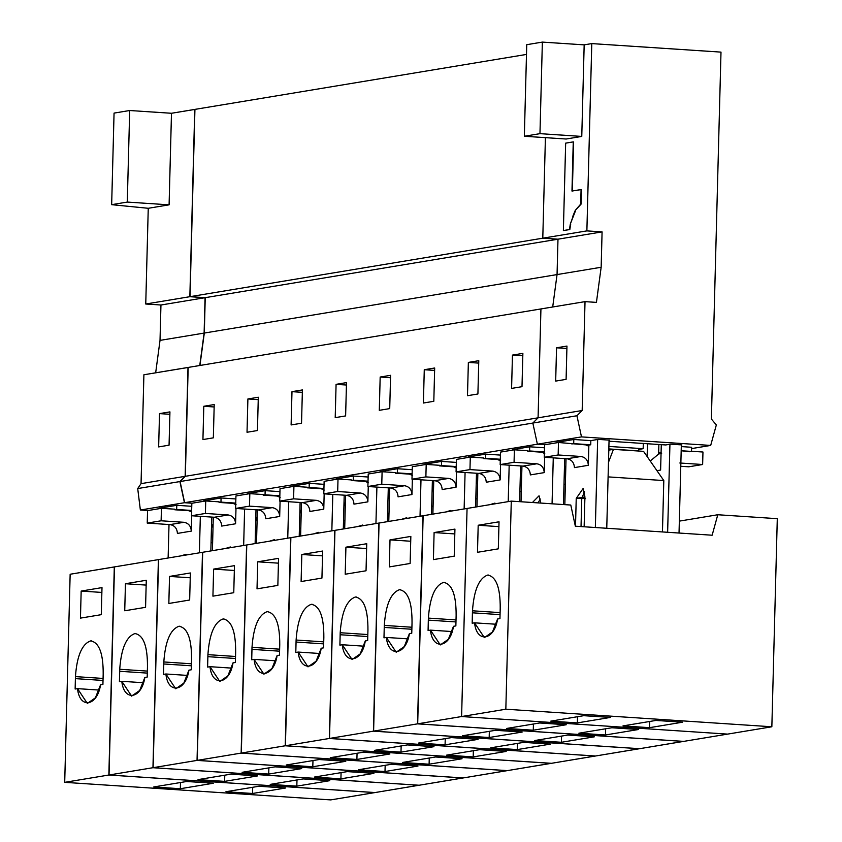 <?xml version="1.0" encoding="UTF-8"?>
<svg xmlns="http://www.w3.org/2000/svg" width="842" height="842" viewBox="0 0 842 842"><rect width="100%" height="100%" fill="white"/><g stroke="black" fill="none" stroke-linecap="round" stroke-linejoin="round"><path stroke-width="1.26" d="M500.106 612.618L472.478 610.797L472.446 612.808L500.053 614.628L472.446 612.808L472.173 623.217L474.551 622.827L484.382 637.626L492.454 631.984L497.58 619.007L499.948 618.607L500.222 608.208C500.337 587.6 496.159 576.559 487.676 575.075C479.035 578.159 473.962 590.063 472.478 610.797L500.106 612.618M496.075 624.238L474.551 622.827L496.075 624.238M583.748 715.679L550.763 721.141L577.37 722.899L610.355 717.426L583.748 715.679L610.355 717.426L577.37 722.899L577.528 716.71L577.37 722.899L550.763 721.141L583.748 715.679M682.557 722.194L655.95 720.436L622.975 725.909L649.571 727.667L682.557 722.194L649.571 727.667L649.729 721.468L649.571 727.667L622.975 725.909L655.95 720.436L682.557 722.194M488.592 575.065L487.676 575.075C496.159 576.559 500.337 587.6 500.222 608.208L499.948 618.607L497.58 619.007C494.349 640.615 476.667 643.541 474.551 622.827L472.173 623.217L472.478 610.797C473.962 590.063 479.035 578.159 487.676 575.075M567.066 458.774L580.959 456.48L558.151 454.975L544.269 457.269L567.066 458.774C571.634 459.606 574.097 462.553 574.444 467.605L588.337 465.3C587.99 460.248 585.527 457.311 580.959 456.48L567.066 458.774L544.269 457.269L558.151 454.975L558.478 442.482L544.595 444.787L544.269 457.269L544.595 444.787L558.478 442.482L558.151 454.975L580.959 456.48C585.527 457.311 587.99 460.248 588.337 465.3L588.832 446.228L585.769 444.881L558.478 442.482L585.769 444.881L588.832 446.228L588.337 465.3L574.444 467.605C574.097 462.553 571.634 459.606 567.066 458.774M608.482 462.29L613.45 449.365L608.798 450.133L613.45 449.365L643.541 451.354L613.45 449.365L608.482 462.29M576.233 498.39L575.507 526.208L576.233 498.39L581.769 498.348L576.233 498.39L584.916 496.948L583.127 488.497L576.233 498.39M581.033 526.566L581.769 498.348L584.537 491.675L581.769 498.348L581.033 526.566M584.138 526.776L584.916 496.948L584.138 526.776M477.488 552.299L498.317 548.847L477.488 552.299L478.193 525.25L498.906 526.618L478.193 525.25L499.032 521.798L478.193 525.25L477.488 552.299M467.057 508.452L511.283 501.116L570.792 505.042L575.339 526.197L570.792 505.042L511.283 501.116L467.057 508.452L461.605 716.542L505.832 709.217L511.283 501.116L505.832 709.217L461.605 716.542L727.625 734.108L771.851 726.772L505.832 709.217L771.851 726.772L727.625 734.108L461.605 716.542L467.057 508.452L423.147 515.725L417.695 723.825L683.715 741.381L727.625 734.108L683.715 741.381L417.695 723.825L461.605 716.542L417.695 723.825L423.147 515.725L467.057 508.452L461.605 716.542L467.057 508.452M499.032 521.798L498.317 548.847L499.032 521.798M717.784 514.746L777.292 518.672L771.851 726.772L777.292 518.672L717.784 514.746L712.143 535.217L575.339 526.197L712.143 535.217L717.784 514.746L679.347 521.124L717.784 514.746M680.778 466.279L688.745 466.805L702.638 464.51L679.841 463.005L702.638 464.51L688.745 466.805L680.778 466.279M702.965 452.017L702.638 464.51L702.965 452.017L691.524 451.27L702.965 452.017M585.569 498.601L581.769 498.348L585.569 498.601M608.092 476.888L663.801 480.561L643.541 451.354L663.801 480.561L608.092 476.888M595.347 527.513L597.652 439.482L595.347 527.513M566.034 458.711L564.835 504.653L566.034 458.711M658.876 444.502L658.654 452.912L661.075 452.512L658.654 452.912L658.876 444.502M573.255 141.888L565.656 143.151L563.372 230.55L569.445 229.54L570.35 223.951L575.233 210.447L580.696 204.111L581.075 189.545L571.971 191.05L573.255 141.888L571.971 191.05L581.464 189.566L581.075 204.132L581.464 189.566L581.075 204.132L575.233 210.447L578.749 206.332L575.233 210.447L572.813 216.289L575.623 210.479L570.35 223.951L573.202 216.32L570.35 223.951L569.823 229.561L570.729 223.983L569.823 229.561L563.372 230.55L569.823 229.561L563.372 230.55L565.656 143.151L573.255 141.888M658.633 454.059L661.759 453.112L658.633 454.059L650.245 461.016L658.633 454.059L658.654 452.912L658.633 454.059M689.651 451.733L681.189 450.744L691.514 451.428L691.619 447.27L681.294 446.586L691.619 447.27L691.514 451.428L689.651 451.733M658.654 453.28L660.528 453.406L658.654 453.28M638.689 449.439L638.646 451.028L638.689 449.439L643.162 448.691L643.299 443.471L643.162 448.691L638.689 449.439M573.707 443.65L571.844 443.966L573.707 443.65L573.812 439.492L556.457 442.366L573.812 439.492L573.707 443.65L590.737 444.776L573.707 443.65M587.084 445.376L590.737 444.776L590.842 440.619L573.812 439.492L590.842 440.619L590.737 444.776L587.084 445.376M606.756 528.271L609.061 440.103L609.619 440.145L598.22 439.387L590.842 440.619L598.22 439.387L609.619 440.145L609.061 440.24L606.756 528.271M662.454 531.944L663.801 480.561L662.454 531.944M656.949 470.678L660.612 470.068L661.286 444.66L660.612 470.068L656.949 470.678M647.477 443.745L647.14 456.553L647.477 443.745M669.937 444.25L667.632 532.281L669.937 444.25L665.727 444.955L609.029 441.208L665.727 444.955L669.937 444.25M679.031 533.039L681.336 444.881L681.904 444.913L670.495 444.166L681.904 444.913L681.336 445.008L679.031 533.039M539.964 133.657L542.364 42.1L526.745 44.689L524.345 136.257L539.964 133.657L581.769 136.425L584.169 44.858L542.364 42.1L539.964 133.657L524.345 136.257L566.15 139.014L581.769 136.425L539.964 133.657M556.551 347.799L555.678 381.089L566.098 379.363L566.961 346.073L556.551 347.799L566.908 348.483L556.551 347.799L566.961 346.073L566.098 379.363L555.678 381.089L556.551 347.799M566.15 139.014L524.345 136.257L526.745 44.689L542.364 42.1L584.169 44.858L591.779 43.595L720.994 52.12L711.385 419.042L716.332 424.947L711.385 419.042L720.994 52.12L591.779 43.595L584.169 44.858L581.769 136.425L566.15 139.014M572.349 191.081L573.634 141.919L572.349 191.081M608.892 446.428L643.162 448.691L608.892 446.428M537.385 444.208L581.485 436.893L576.938 415.748L532.839 423.063L537.385 444.208L545.048 444.713L537.385 444.208L532.839 423.063L576.938 415.748L582.169 410.517L538.08 417.821L532.839 423.063L538.08 417.821L582.169 410.517L585.022 301.636L540.932 308.94L538.08 417.821L540.932 308.94L585.022 301.636L596.431 302.383L601.156 267.261L557.057 274.576L552.699 306.993L557.057 274.576L601.156 267.261L602.083 231.887L557.983 239.191L557.057 274.576L557.983 239.191L602.083 231.887L586.874 230.887L542.785 238.191L557.983 239.191L542.785 238.191L586.874 230.887L591.779 43.595L586.874 230.887L602.083 231.887L601.156 267.261L596.431 302.383L585.022 301.636L582.169 410.517L576.938 415.748L581.485 436.893L710.69 445.429L716.332 424.947L710.69 445.429L581.485 436.893L537.385 444.208L532.839 423.063L180.093 481.54L184.64 502.685L537.385 444.208L545.048 444.713L537.385 444.208L184.64 502.685L192.292 503.19L184.64 502.685L180.093 481.54L532.839 423.063L538.08 417.821L185.335 476.298L180.093 481.54L185.335 476.298L538.08 417.821L540.932 308.94L188.176 367.428L185.335 476.298L188.176 367.428L540.932 308.94L538.08 417.821L532.839 423.063L537.385 444.208M545.416 137.646L542.785 238.191L545.416 137.646L542.785 238.191L190.029 296.668L205.238 297.668L204.311 333.053L199.943 365.47L204.311 333.053L557.057 274.576L204.311 333.053L205.238 297.668L557.983 239.191L205.238 297.668L190.029 296.668L542.785 238.191L545.416 137.646M691.587 448.597L710.69 445.429L691.587 448.597M608.829 448.923L638.646 450.891L608.829 448.923M103.071 678.442L75.443 676.61L75.412 678.631L103.019 680.452L75.412 678.631L75.138 689.03L77.517 688.64L87.347 703.438L95.42 697.808L100.545 684.82L102.913 684.43L103.187 674.021C103.303 653.424 99.124 642.383 90.652 640.899C82 643.972 76.927 655.886 75.443 676.61L103.071 678.442M180.335 788.722L213.321 783.249L186.714 781.492L153.739 786.965L180.335 788.722L180.493 782.523L180.335 788.722L153.739 786.965L186.714 781.492L213.321 783.249L180.335 788.722M252.537 793.48L285.522 788.017L258.926 786.26L225.94 791.722L252.537 793.48L252.705 787.291L252.537 793.48L225.94 791.722L258.926 786.26L285.522 788.017L252.537 793.48M99.04 690.061L77.517 688.64L99.04 690.061M91.557 640.878L90.652 640.899C99.124 642.383 103.303 653.424 103.187 674.021L102.913 684.43L100.545 684.82C97.314 706.427 79.632 709.364 77.517 688.64L75.138 689.03L75.443 676.61C76.927 655.886 82 643.972 90.652 640.899M170.031 524.598L183.924 522.293L161.117 520.788L147.234 523.092L170.031 524.598C174.61 525.429 177.062 528.366 177.42 533.418L191.302 531.123C190.955 526.071 188.492 523.124 183.924 522.293L170.031 524.598L147.234 523.092L161.117 520.788L161.443 508.305L147.56 510.61L147.234 523.092L147.56 510.61L161.443 508.305L161.117 520.788L183.924 522.293C188.492 523.124 190.955 526.071 191.302 531.123L191.702 515.767L191.302 531.123L177.42 533.418C177.062 528.366 174.61 525.429 170.031 524.598M374.869 792.585L108.85 775.019L64.708 782.344L330.717 799.9L374.869 792.585L330.717 799.9L64.708 782.344L108.85 775.019L114.491 566.94L70.149 574.244L114.301 566.929L108.85 775.019L374.869 792.585M70.149 574.244L64.708 782.344L70.149 574.244M101.998 587.611L101.282 614.671L80.453 618.123L81.169 591.073L101.998 587.611L81.169 591.073L101.871 592.431L81.169 591.073L80.453 618.123L101.282 614.671L101.998 587.611M186.492 554.962L186.103 554.31L181.019 555.867L186.492 554.962M211.447 528.113L213.121 523.766L211.447 528.113M174.82 509.189L161.443 508.305L174.82 509.189L174.81 509.778L174.82 509.189M191.808 512.052L188.734 510.694L174.81 509.778L188.734 510.694L191.808 512.052M199.375 552.826L200.333 516.335L199.375 552.826M169.01 524.524L168.126 558.004L169.01 524.524M211.068 542.701L212.616 542.806L211.068 542.701M176.673 509.473L174.81 509.778L176.673 509.473L176.788 505.305L159.422 508.189L176.788 505.305L176.673 509.473L191.65 510.462L176.673 509.473M190.06 511.199L191.639 510.936L190.06 511.199M210.847 550.921L211.731 517.083L210.847 550.921M191.765 506.295L176.788 505.305L191.765 506.295M159.517 413.611L158.643 446.913L169.063 445.176L169.937 411.885L159.517 413.611L169.874 414.296L159.517 413.611L169.937 411.885L169.063 445.176L158.643 446.913L159.517 413.611M148.255 208.29L169.095 204.838L127.289 202.069L111.66 204.669L148.255 208.29L145.75 304.015L160.948 305.014L160.022 340.389L155.665 372.817L160.022 340.389L204.122 333.085L160.022 340.389L160.948 305.014L205.048 297.7L160.948 305.014L145.75 304.015L189.85 296.7L145.75 304.015L148.255 208.29L111.66 204.669L127.289 202.069L129.689 110.513L114.059 113.102L111.66 204.669L114.059 113.102L129.689 110.513L127.289 202.069L169.095 204.838L171.484 113.27L129.689 110.513L171.484 113.27L169.095 204.838L148.255 208.29M137.709 488.56L179.904 481.571L185.145 476.33L141.046 483.645L137.709 488.56L140.361 510.02L184.451 502.716L179.904 481.571L137.709 488.56L141.046 483.645L185.145 476.33L187.998 367.449L143.898 374.764L141.046 483.645L143.898 374.764L188.176 367.47L185.145 476.33L179.904 481.571L184.451 502.716L140.361 510.02L148.013 510.526L140.361 510.02L137.709 488.56M192.102 503.221L184.451 502.716L192.102 503.221M199.754 365.502L204.122 333.085L205.048 297.7L189.85 296.7L194.755 109.418L171.484 113.27L194.934 109.428L189.85 296.7L205.048 297.7L204.122 333.085L199.754 365.502M147.35 671.095L119.722 669.274L119.69 671.284L147.297 673.105L119.69 671.284L119.427 681.694L121.795 681.304L131.626 696.102L139.698 690.461L144.824 677.484L147.203 677.084L147.466 666.685C147.582 646.077 143.403 635.036 134.93 633.552C126.279 636.636 121.216 648.54 119.722 669.274L147.35 671.095M191.45 663.791L163.811 661.959L163.79 663.98L191.397 665.801L163.79 663.98L163.516 674.379L165.885 673.989L175.725 688.788L183.798 683.157L188.924 670.169L191.292 669.779L191.566 659.37C191.681 638.773 187.492 627.732 179.02 626.248C170.379 629.321 165.306 641.236 163.811 661.959L191.45 663.791M235.539 656.476L207.911 654.655L207.879 656.665L235.486 658.486L207.879 656.665L207.606 667.074L209.984 666.685L219.815 681.483L227.887 675.842L233.013 662.864L235.381 662.465L235.655 652.066C235.771 631.458 231.592 620.417 223.119 618.933C214.468 622.017 209.395 633.921 207.911 654.655L235.539 656.476M279.639 649.171L252 647.34L251.979 649.361L279.586 651.182L251.979 649.361L251.705 659.76L254.073 659.37L263.904 674.168L271.977 668.537L277.102 655.55L279.481 655.16L279.755 644.751C279.86 624.154 275.681 613.113 267.209 611.629C258.557 614.702 253.495 626.616 252 647.34L279.639 649.171M323.728 641.857L296.1 640.036L296.068 642.046L323.675 643.867L296.068 642.046L295.795 652.455L298.173 652.066L308.004 666.864L316.076 661.223L321.202 648.245L323.57 647.845L323.844 637.447C323.959 616.839 319.781 605.798 311.308 604.314C302.657 607.398 297.584 619.302 296.1 640.036L323.728 641.857M367.828 634.552L340.189 632.721L340.168 634.742L367.775 636.563L340.168 634.742L339.894 645.14L342.262 644.751L352.093 659.549L360.166 653.918L365.291 640.93L367.67 640.541L367.943 630.132C368.049 609.534 363.87 598.494 355.398 597.01C346.746 600.083 341.684 611.997 340.189 632.721L367.828 634.552M411.917 627.237L384.289 625.417L384.257 627.427L411.864 629.248L384.257 627.427L383.984 637.836L386.362 637.447L396.193 652.245L404.265 646.603L409.391 633.626L411.759 633.226L412.033 622.827C412.148 602.219 407.97 591.179 399.497 589.695C390.846 592.779 385.773 604.682 384.289 625.417L411.917 627.237M456.017 619.933L428.378 618.102L428.357 620.122L455.964 621.943L428.357 620.122L428.083 630.521L430.451 630.132L440.282 644.93L448.354 639.299L453.48 626.311L455.859 625.922L456.132 615.513C456.238 594.915 452.059 583.874 443.587 582.39C434.935 585.464 429.873 597.378 428.378 618.102L456.017 619.933M605.482 734.971L638.457 729.509L611.86 727.751L578.875 733.214L605.482 734.971L605.64 728.783L605.482 734.971L578.875 733.214L611.86 727.751L638.457 729.509L605.482 734.971M539.659 722.983L506.673 728.456L533.27 730.214L566.256 724.741L539.659 722.983L566.256 724.741L533.27 730.214L533.439 724.015L533.27 730.214L506.673 728.456L539.659 722.983M451.975 631.553L430.451 630.132L451.975 631.553M444.502 582.369L443.587 582.39C452.059 583.874 456.238 594.915 456.132 615.513L455.859 625.922L453.48 626.311C450.249 647.919 432.577 650.855 430.451 630.132L428.083 630.521L428.378 618.102C429.873 597.378 434.935 585.464 443.587 582.39M522.977 466.089L536.859 463.784L514.062 462.279L500.169 464.584L522.977 466.089C527.545 466.921 530.007 469.857 530.355 474.909L544.248 472.615C543.89 467.563 541.427 464.616 536.859 463.784L522.977 466.089L500.169 464.584L514.062 462.279L514.388 449.796L500.495 452.101L500.169 464.584L500.495 452.101L514.388 449.796L514.062 462.279L536.859 463.784C541.427 464.616 543.89 467.563 544.248 472.615L544.648 457.301L544.248 472.615L530.355 474.909C530.007 469.857 527.545 466.921 522.977 466.089M727.625 734.108L461.605 716.542L727.625 734.108M564.382 469.604L565.856 465.784L564.382 469.604M540.827 503.074L539.038 495.801L532.428 502.516L540.827 503.074M538.017 502.885L540.332 499.011L538.017 502.885M433.398 559.614L434.104 532.565L454.933 529.102L454.227 556.162L433.398 559.614L454.227 556.162L454.933 529.102L434.104 532.565L454.806 533.923L434.104 532.565L433.398 559.614M527.766 450.68L514.388 449.796L527.766 450.68L527.745 451.27L527.766 450.68M544.742 453.543L541.68 452.186L527.745 451.27L541.68 452.186L544.742 453.543M564.003 484.192L565.371 484.287L564.003 484.192M552.068 503.811L553.268 457.869L552.068 503.811M521.945 466.015L521.009 501.758L521.945 466.015M529.618 450.965L527.745 451.27L529.618 450.965L529.723 446.797L512.368 449.681L529.723 446.797L529.618 450.965L544.406 451.933L529.618 450.965M542.995 452.691L544.395 452.459L542.995 452.691M563.466 504.568L564.677 458.616L563.466 504.568M512.452 355.103L511.589 388.404L521.998 386.678L522.871 353.377L512.452 355.103L522.808 355.787L512.452 355.103L522.871 353.377L521.998 386.678L511.589 388.404L512.452 355.103M544.511 447.776L529.723 446.797L544.511 447.776M194.934 109.386L526.492 54.425L194.934 109.386L190.029 296.668L194.934 109.386M467.489 395.708L468.363 362.418L478.782 360.692L477.909 393.982L467.489 395.708L477.909 393.982L478.782 360.692L468.363 362.418L467.489 395.708M423.4 403.023L424.273 369.722L434.683 367.996L433.809 401.297L423.4 403.023L433.809 401.297L434.683 367.996L424.273 369.722L423.4 403.023M379.3 410.328L380.174 377.037L390.593 375.311L389.72 408.602L379.3 410.328L389.72 408.602L390.593 375.311L380.174 377.037L379.3 410.328M335.211 417.643L336.084 384.341L346.494 382.615L345.62 415.916L335.211 417.643L345.62 415.916L346.494 382.615L336.084 384.341L335.211 417.643M291.111 424.947L291.985 391.656L302.404 389.93L301.531 423.221L291.111 424.947L301.531 423.221L302.404 389.93L291.985 391.656L291.111 424.947M247.022 432.262L247.895 398.961L258.305 397.235L257.442 430.536L247.022 432.262L257.442 430.536L258.305 397.235L247.895 398.961L247.022 432.262M202.933 439.566L203.796 406.276L214.215 404.549L213.342 437.84L202.933 439.566L213.342 437.84L214.215 404.549L203.796 406.276L202.933 439.566M552.699 306.993L557.057 274.576L557.983 239.191L542.785 238.191L557.983 239.191L557.057 274.576L552.699 306.993M468.268 456.985L485.634 454.112L500.422 455.09L485.634 454.112L468.268 456.985M424.179 464.3L441.534 461.416L456.322 462.395L441.534 461.416L424.179 464.3M380.079 471.604L397.445 468.731L412.233 469.71L397.445 468.731L380.079 471.604M335.99 478.919L353.345 476.035L368.143 477.014L353.345 476.035L335.99 478.919M291.89 486.223L309.256 483.35L324.044 484.329L309.256 483.35L291.89 486.223M247.801 493.538L265.156 490.654L279.954 491.633L265.156 490.654L247.801 493.538M203.701 500.843L221.067 497.969L235.855 498.948L221.067 497.969L203.701 500.843M561.382 742.286L594.368 736.813L567.771 735.055L534.786 740.528L561.382 742.286L561.551 736.087L561.382 742.286L534.786 740.528L567.771 735.055L594.368 736.813L561.382 742.286M495.559 730.298L462.574 735.761L489.181 737.518L522.166 732.056L495.559 730.298L522.166 732.056L489.181 737.518L489.339 731.33L489.181 737.518L462.574 735.761L495.559 730.298M407.886 638.857L386.362 637.447L407.886 638.857M400.403 589.684L399.497 589.695C407.97 591.179 412.148 602.219 412.033 622.827L411.759 633.226L409.391 633.626C406.16 655.234 388.478 658.16 386.362 637.447L383.984 637.836L384.289 625.417C385.773 604.682 390.846 592.779 399.497 589.695M478.877 473.393L492.77 471.099L469.962 469.594L456.08 471.888L478.877 473.393C483.445 474.225 485.908 477.172 486.266 482.224L500.148 479.919C499.801 474.867 497.338 471.93 492.77 471.099L478.877 473.393L456.08 471.888L469.962 469.594L470.289 457.101L456.406 459.406L456.08 471.888L456.406 459.406L470.289 457.101L469.962 469.594L492.77 471.099C497.338 471.93 499.801 474.867 500.148 479.919L500.548 464.605L500.148 479.919L486.266 482.224C485.908 477.172 483.445 474.225 478.877 473.393M683.525 741.37L639.625 748.696L683.525 741.413L417.516 723.857L373.606 731.13L639.625 748.696L373.606 731.13L417.516 723.857L422.958 515.757L379.058 523.04L373.606 731.13L379.058 523.04L422.958 515.757L417.516 723.857L683.525 741.37M520.293 476.909L521.756 473.088L520.293 476.909M495.338 503.758L494.938 503.116L489.855 504.674L495.338 503.758M389.299 566.919L390.004 539.869L410.843 536.417L410.128 563.466L389.299 566.919L410.128 563.466L410.843 536.417L390.004 539.869L410.717 541.238L390.004 539.869L389.299 566.919M483.666 457.985L470.289 457.101L483.666 457.985L483.655 458.585L483.666 457.985M500.653 460.848L497.58 459.5L483.655 458.585L497.58 459.5L500.653 460.848M519.903 491.507L521.272 491.591L519.903 491.507M508.221 501.622L509.178 465.173L508.221 501.622M477.856 473.33L476.972 506.81L477.856 473.33M485.518 458.269L483.655 458.585L485.518 458.269L485.634 454.112L485.518 458.269L500.306 459.248L485.518 458.269M498.896 459.995L500.295 459.764L498.896 459.995M519.64 501.674L520.577 465.931L519.64 501.674M478.719 363.102L468.363 362.418L478.719 363.102M517.293 749.591L550.279 744.128L523.671 742.37L490.686 747.833L517.293 749.591L517.451 743.402L517.293 749.591L490.686 747.833L523.671 742.37L550.279 744.128L517.293 749.591M451.47 737.603L418.485 743.076L445.081 744.833L478.067 739.36L451.47 737.603L478.067 739.36L445.081 744.833L445.25 738.634L445.081 744.833L418.485 743.076L451.47 737.603M363.786 646.172L342.262 644.751L363.786 646.172M356.313 596.999L355.398 597.01C363.87 598.494 368.049 609.534 367.943 630.132L367.67 640.541L365.291 640.93C362.06 662.538 344.389 665.475 342.262 644.751L339.894 645.14L340.189 632.721C341.684 611.997 346.746 600.083 355.398 597.01M434.788 480.708L448.67 478.403L425.873 476.898L411.98 479.203L434.788 480.708C439.356 481.54 441.818 484.476 442.166 489.528L456.059 487.234C455.701 482.182 453.238 479.235 448.67 478.403L434.788 480.708L411.98 479.203L425.873 476.898L426.199 464.416L412.306 466.721L411.98 479.203L412.306 466.721L426.199 464.416L425.873 476.898L448.67 478.403C453.238 479.235 455.701 482.182 456.059 487.234L456.459 471.92L456.059 487.234L442.166 489.528C441.818 484.476 439.356 481.54 434.788 480.708M639.436 748.675L595.526 756L639.436 748.727L373.416 731.161L329.506 738.445L595.526 756L329.506 738.445L373.416 731.161L378.868 523.071L334.958 530.344L329.506 738.445L334.958 530.344L378.868 523.071L373.416 731.161L639.436 748.675M476.193 484.224L477.667 480.403L476.193 484.224M451.249 511.073L450.849 510.42L445.765 511.978L451.249 511.073M345.209 574.233L345.915 547.184L366.744 543.721L366.038 570.781L345.209 574.233L366.038 570.781L366.744 543.721L345.915 547.184L366.617 548.542L345.915 547.184L345.209 574.233M439.577 465.3L426.199 464.416L439.577 465.3L439.556 465.889L439.577 465.3M456.553 468.163L453.491 466.805L439.556 465.889L453.491 466.805L456.553 468.163M475.814 498.811L477.182 498.906L475.814 498.811M464.131 508.936L465.079 472.488L464.131 508.936M433.756 480.635L432.883 514.115L433.756 480.635M441.429 465.584L439.556 465.889L441.429 465.584L441.534 461.416L441.429 465.584L456.217 466.552L441.429 465.584M454.806 467.31L456.206 467.078L454.806 467.31M475.604 507.031L476.488 473.236L475.604 507.031M434.619 370.406L424.273 369.722L434.619 370.406M473.193 756.905L506.179 751.432L479.582 749.675L446.597 755.148L473.193 756.905L473.362 750.706L473.193 756.905L446.597 755.148L479.582 749.675L506.179 751.432L473.193 756.905M407.37 744.917L374.395 750.38L400.992 752.138L433.977 746.675L407.37 744.917L433.977 746.675L400.992 752.138L401.15 745.949L400.992 752.138L374.395 750.38L407.37 744.917M319.697 653.487L298.173 652.066L319.697 653.487M312.214 604.303L311.308 604.314C319.781 605.798 323.959 616.839 323.844 637.447L323.57 647.845L321.202 648.245C317.971 669.853 300.289 672.779 298.173 652.066L295.795 652.455L296.1 640.036C297.584 619.302 302.657 607.398 311.308 604.314M390.688 488.013L404.581 485.718L381.773 484.213L367.891 486.508L390.688 488.013C395.256 488.844 397.719 491.791 398.077 496.843L411.959 494.538C411.612 489.486 409.149 486.55 404.581 485.718L390.688 488.013L367.891 486.508L381.773 484.213L382.1 471.72L368.217 474.025L367.891 486.508L368.217 474.025L382.1 471.72L381.773 484.213L404.581 485.718C409.149 486.55 411.612 489.486 411.959 494.538L412.359 479.224L411.959 494.538L398.077 496.843C397.719 491.791 395.256 488.844 390.688 488.013M595.347 755.99L551.436 763.315L595.336 756.032L329.327 738.476L285.417 745.749L551.436 763.315L285.417 745.749L329.327 738.476L334.769 530.376L290.869 537.659L285.417 745.749L290.869 537.659L334.769 530.376L329.327 738.476L595.347 755.99M432.104 491.528L433.577 487.707L432.104 491.528M407.149 518.377L406.749 517.735L401.676 519.293L407.149 518.377M301.11 581.538L301.815 554.489L322.654 551.036L321.939 578.086L301.11 581.538L321.939 578.086L322.654 551.036L301.815 554.489L322.528 555.857L301.815 554.489L301.11 581.538M395.477 472.604L382.1 471.72L395.477 472.604L395.466 473.204L395.477 472.604M412.464 475.467L409.391 474.12L395.466 473.204L409.391 474.12L412.464 475.467M431.725 506.126L433.093 506.21L431.725 506.126M420.032 516.241L420.989 479.793L420.032 516.241M389.667 487.95L388.783 521.43L389.667 487.95M397.329 472.888L395.466 473.204L397.329 472.888L397.445 468.731L397.329 472.888L412.127 473.867L397.329 472.888M410.717 474.614L412.106 474.383L410.717 474.614M431.504 514.346L432.388 480.55L431.504 514.346M390.53 377.721L380.174 377.037L390.53 377.721M429.104 764.21L462.09 758.747L435.482 756.99L402.497 762.463L429.104 764.21L429.262 758.021L429.104 764.21L402.497 762.463L435.482 756.99L462.09 758.747L429.104 764.21M363.281 752.222L330.296 757.695L356.903 759.452L389.878 753.979L363.281 752.222L389.878 753.979L356.903 759.452L357.061 753.253L356.903 759.452L330.296 757.695L363.281 752.222M275.597 660.791L254.073 659.37L275.597 660.791M268.124 611.618L267.209 611.629C275.681 613.113 279.86 624.154 279.755 644.751L279.481 655.16L277.102 655.55C273.871 677.157 256.2 680.094 254.073 659.37L251.705 659.76L252 647.34C253.495 626.616 258.557 614.702 267.209 611.629M346.599 495.328L360.481 493.023L337.684 491.517L323.791 493.822L346.599 495.328C351.167 496.159 353.629 499.095 353.977 504.147L367.87 501.853C367.512 496.801 365.06 493.854 360.481 493.023L346.599 495.328L323.791 493.822L337.684 491.517L338.01 479.035L324.128 481.34L323.791 493.822L324.128 481.34L338.01 479.035L337.684 491.517L360.481 493.023C365.06 493.854 367.512 496.801 367.87 501.853L368.27 486.539L367.87 501.853L353.977 504.147C353.629 499.095 351.167 496.159 346.599 495.328M551.247 763.294L507.337 770.619L551.247 763.347L285.228 745.78L241.328 753.064L507.337 770.619L241.328 753.064L285.228 745.78L290.679 537.691L246.769 544.963L241.328 753.064L246.769 544.963L290.679 537.691L285.228 745.78L551.247 763.294M388.004 498.843L389.478 495.022L388.004 498.843M363.06 525.692L362.66 525.04L357.576 526.597L363.06 525.692M257.02 588.853L257.726 561.803L278.555 558.351L277.849 585.401L257.02 588.853L277.849 585.401L278.555 558.351L257.726 561.803L278.428 563.161L257.726 561.803L257.02 588.853M351.388 479.919L338.01 479.035L351.388 479.919L351.367 480.508L351.388 479.919M368.364 482.782L365.302 481.424L351.367 480.508L365.302 481.424L368.364 482.782M387.625 513.431L388.993 513.525L387.625 513.431M375.942 523.556L376.9 487.108L375.942 523.556M345.567 495.254L344.694 528.734L345.567 495.254M353.24 480.203L351.367 480.508L353.24 480.203L353.345 476.035L353.24 480.203L368.028 481.171L353.24 480.203M366.617 481.929L368.017 481.698L366.617 481.929M387.415 521.651L388.299 487.855L387.415 521.651M346.43 385.026L336.084 384.341L346.43 385.026M385.005 771.525L417.99 766.052L391.393 764.294L358.408 769.767L385.005 771.525L385.173 765.325L385.005 771.525L358.408 769.767L391.393 764.294L417.99 766.052L385.005 771.525M319.181 759.537L286.206 764.999L312.803 766.757L345.788 761.294L319.181 759.537L345.788 761.294L312.803 766.757L312.971 760.568L312.803 766.757L286.206 764.999L319.181 759.537M231.508 668.106L209.984 666.685L231.508 668.106M224.025 618.923L223.119 618.933C231.592 620.417 235.771 631.458 235.655 652.066L235.381 662.465L233.013 662.864C229.782 684.472 212.11 687.398 209.984 666.685L207.606 667.074L207.911 654.655C209.395 633.921 214.468 622.017 223.119 618.933M302.499 502.632L316.392 500.337L293.595 498.832L279.702 501.127L302.499 502.632C307.077 503.463 309.53 506.41 309.888 511.462L323.77 509.157C323.423 504.105 320.96 501.169 316.392 500.337L302.499 502.632L279.702 501.127L293.595 498.832L293.921 486.339L280.028 488.644L279.702 501.127L280.028 488.644L293.921 486.339L293.595 498.832L316.392 500.337C320.96 501.169 323.423 504.105 323.77 509.157L324.17 493.844L323.77 509.157L309.888 511.462C309.53 506.41 307.077 503.463 302.499 502.632M507.158 770.609L463.247 777.934L507.158 770.651L241.138 753.095L197.228 760.379L463.247 777.934L197.228 760.379L241.138 753.095L246.59 544.995L202.68 552.278L197.228 760.379L202.68 552.278L246.59 544.995L241.138 753.095L507.158 770.609M343.915 506.147L345.388 502.327L343.915 506.147M318.96 532.997L318.571 532.355L313.487 533.912L318.96 532.997M212.921 596.157L213.636 569.108L234.465 565.656L233.76 592.705L212.921 596.157L233.76 592.705L234.465 565.656L213.636 569.108L234.339 570.476L213.636 569.108L212.921 596.157M307.298 487.223L293.921 486.339L307.298 487.223L307.277 487.823L307.298 487.223M324.275 490.086L321.202 488.739L307.277 487.823L321.202 488.739L324.275 490.086M343.536 520.745L344.904 520.83L343.536 520.745M331.843 530.86L332.8 494.412L331.843 530.86M301.478 502.569L300.605 536.049L301.478 502.569M309.14 487.507L307.277 487.823L309.14 487.507L309.256 483.35L309.14 487.507L323.938 488.486L309.14 487.507M322.528 489.234L323.917 489.002L322.528 489.234M343.315 528.965L344.199 495.17L343.315 528.965M302.341 392.34L291.985 391.656L302.341 392.34M340.915 778.829L373.901 773.366L347.293 771.609L314.308 777.082L340.915 778.829L341.073 772.64L340.915 778.829L314.308 777.082L347.293 771.609L373.901 773.366L340.915 778.829M275.092 766.841L242.107 772.314L268.714 774.072L301.699 768.599L275.092 766.841L301.699 768.599L268.714 774.072L268.872 767.872L268.714 774.072L242.107 772.314L275.092 766.841M187.419 675.41L165.885 673.989L187.419 675.41M179.935 626.237L179.02 626.248C187.492 627.732 191.681 638.773 191.566 659.37L191.292 669.779L188.924 670.169C185.693 691.777 168.011 694.713 165.885 673.989L163.516 674.379L163.811 661.959C165.306 641.236 170.379 629.321 179.02 626.248M258.41 509.947L272.292 507.642L249.495 506.137L235.613 508.442L258.41 509.947C262.978 510.778 265.44 513.715 265.788 518.767L279.681 516.472C279.323 511.42 276.871 508.473 272.292 507.642L258.41 509.947L235.613 508.442L249.495 506.137L249.821 493.654L235.939 495.959L235.613 508.442L235.939 495.959L249.821 493.654L249.495 506.137L272.292 507.642C276.871 508.473 279.323 511.42 279.681 516.472L280.081 501.158L279.681 516.472L265.788 518.767C265.44 513.715 262.978 510.778 258.41 509.947M463.058 777.913L419.148 785.239L463.058 777.966L197.039 760.4L153.139 767.683L419.148 785.239L153.139 767.683L197.039 760.4L202.49 552.31L158.58 559.583L153.139 767.683L158.58 559.583L202.49 552.31L197.039 760.4L463.058 777.913M299.826 513.462L301.289 509.642L299.826 513.462M274.871 540.311L274.471 539.659L269.387 541.217L274.871 540.311M168.832 603.472L169.537 576.423L190.366 572.97L189.66 600.02L168.832 603.472L189.66 600.02L190.366 572.97L169.537 576.423L190.239 577.78L169.537 576.423L168.832 603.472M263.199 494.538L249.821 493.654L263.199 494.538L263.188 495.128L263.199 494.538M280.175 497.401L277.113 496.043L263.188 495.128L277.113 496.043L280.175 497.401M299.436 528.05L300.805 528.144L299.436 528.05M287.753 538.175L288.711 501.727L287.753 538.175M257.378 509.873L256.505 543.353L257.378 509.873M265.051 494.822L263.188 495.128L265.051 494.822L265.156 490.654L265.051 494.822L279.839 495.791L265.051 494.822M278.428 496.548L279.828 496.317L278.428 496.548M299.226 536.27L300.11 502.474L299.226 536.27M258.241 399.645L247.895 398.961L258.241 399.645M296.826 786.144L329.801 780.671L303.204 778.924L270.219 784.386L296.826 786.144L296.984 779.945L296.826 786.144L270.219 784.386L303.204 778.924L329.801 780.671L296.826 786.144M231.003 774.156L198.017 779.618L224.614 781.376L257.599 775.914L231.003 774.156L257.599 775.914L224.614 781.376L224.782 775.187L224.614 781.376L198.017 779.618L231.003 774.156M143.319 682.725L121.795 681.304L143.319 682.725M135.846 633.542L134.93 633.552C143.403 635.036 147.582 646.077 147.466 666.685L147.203 677.084L144.824 677.484C141.593 699.092 123.921 702.018 121.795 681.304L119.427 681.694L119.722 669.274C121.216 648.54 126.279 636.636 134.93 633.552M214.321 517.251L228.203 514.957L205.406 513.452L191.513 515.746L214.321 517.251C218.888 518.083 221.351 521.03 221.699 526.082L235.581 523.777C235.234 518.725 232.771 515.788 228.203 514.957L214.321 517.251L191.513 515.746L205.406 513.452L205.732 500.958L191.839 503.263L191.513 515.746L191.839 503.263L205.732 500.958L205.406 513.452L228.203 514.957C232.771 515.788 235.234 518.725 235.581 523.777L235.992 508.463L235.581 523.777L221.699 526.082C221.351 521.03 218.888 518.083 214.321 517.251M418.969 785.228L375.058 792.554L418.969 785.27L152.949 767.715L109.039 774.998L375.058 792.554L109.039 774.998L152.949 767.715L158.401 559.614L114.491 566.898L109.039 774.998L114.491 566.898L158.401 559.614L152.949 767.715L418.969 785.228M255.726 520.766L257.199 516.946L255.726 520.766M230.771 547.616L230.382 546.974L225.298 548.531L230.771 547.616M124.732 610.776L125.447 583.727L146.276 580.275L145.571 607.324L124.732 610.776L145.571 607.324L146.276 580.275L125.447 583.727L146.15 585.095L125.447 583.727L124.732 610.776M219.109 501.843L205.732 500.958L219.109 501.843L219.088 502.442L219.109 501.843M236.086 504.705L233.024 503.358L219.088 502.442L233.024 503.358L236.086 504.705M255.347 535.365L256.715 535.449L255.347 535.365M243.664 545.479L244.612 509.031L243.664 545.479M213.289 517.188L212.416 550.668L213.289 517.188M220.962 502.127L219.088 502.442L220.962 502.127L221.067 497.969L220.962 502.127L235.749 503.106L220.962 502.127M234.339 503.853L235.739 503.621L234.339 503.853M255.126 543.585L256.01 509.789L255.126 543.585M214.152 406.96L203.796 406.276L214.152 406.96"/></g></svg>
